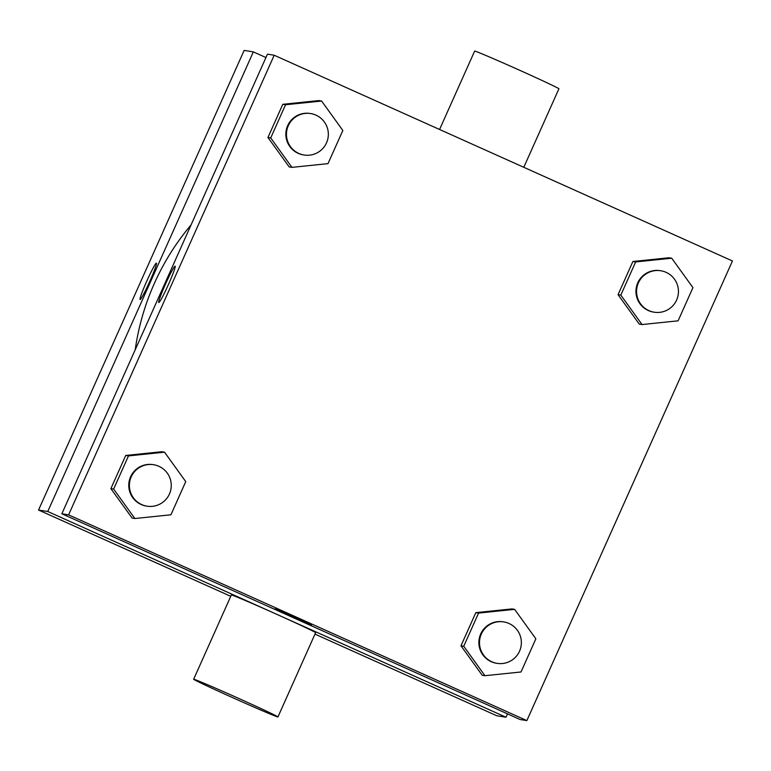 <?xml version="1.0" encoding="UTF-8"?>
<svg xmlns="http://www.w3.org/2000/svg" width="771" height="771" viewBox="0 0 771 771"><rect width="100%" height="100%" fill="white"/><g stroke="black" fill="none" stroke-linecap="round" stroke-linejoin="round"><path stroke-width="1.16" d="M507.511 713.859L505.998 717.242L496.794 715.758L314.982 634.128M230.751 596.311L38.55 510.026L244.147 50.404L253.351 51.879L265.947 57.536M149.709 281.56A19.93 1.426 114.2 0 1 140.081 299.505A19.93 1.426 114.2 0 1 146.953 280.74A19.93 1.426 114.2 0 1 156.417 263.133A19.93 1.426 114.2 0 1 149.709 281.56M505.998 717.242L47.754 511.501L38.55 510.026M47.754 511.501L253.351 51.879M135.204 349.803A247.607 246.922 -80.9 0 1 154.364 283.41A247.607 246.922 -80.9 0 1 191.083 224.891M193.656 679.241L231.348 594.981A46.164 0.887 24.1 0 1 273.85 613.022A46.164 0.887 24.1 0 1 315.628 632.673L277.936 716.943A46.164 0.887 -155.9 0 0 236.157 697.283A46.164 0.887 -155.9 0 0 193.656 679.241A46.164 0.887 -155.9 0 0 233.931 698.227A46.164 0.887 -155.9 0 0 277.801 716.953A46.164 0.887 -155.9 0 0 277.936 716.943M156.417 263.142A19.93 1.426 -65.8 0 0 146.953 280.74A19.93 1.426 -65.8 0 0 140.091 299.505M439.576 129.489L474.647 51.088A46.164 0.887 24.1 0 1 474.772 51.079A46.164 0.887 24.1 0 1 518.652 69.814A46.164 0.887 24.1 0 1 558.917 88.79L523.798 167.297M61.853 513.775L267.46 54.153L274.206 55.242L732.45 260.974L526.853 720.596L68.6 514.864L61.853 513.775L520.107 719.516L526.853 720.596M68.6 514.864L274.206 55.242M175.094 266.14A19.93 1.426 114.2 0 1 175.123 266.149A19.93 1.426 114.2 0 1 168.261 284.913A19.93 1.426 114.2 0 1 158.787 302.521A19.93 1.426 114.2 0 1 165.582 283.921A19.93 1.426 114.2 0 1 175.094 266.14A19.93 1.426 114.2 0 1 175.123 266.149A19.93 1.426 114.2 0 0 165.592 283.901A19.93 1.426 114.2 0 0 158.797 302.521M482.203 675.261L460.981 645.809L475.813 612.646L511.877 608.917L475.813 612.646L460.981 645.809L482.203 675.261L484.959 675.704L463.737 646.262L478.579 613.09L514.633 609.36L535.855 638.802L521.023 671.975L484.959 675.704M289.173 166.921L267.951 137.479L282.793 104.307L318.857 100.577L282.793 104.307L267.951 137.479L289.173 166.921L291.939 167.365L270.717 137.922L285.549 104.75L321.613 101.03L342.835 130.472L327.993 163.645L291.939 167.365M132.101 518.073L110.879 488.631L125.721 455.459L161.775 451.729L125.721 455.459L110.879 488.631L132.101 518.073L134.858 518.517L113.636 489.074L128.478 455.902L164.531 452.172L185.753 481.624L170.921 514.787L134.858 518.517M639.275 324.109L618.053 294.667L632.895 261.494L668.958 257.765L632.895 261.494L618.053 294.667L639.275 324.109L642.041 324.552L620.819 295.11L635.651 261.938L671.714 258.208L692.936 287.65L678.095 320.823L642.041 324.552M291.824 616.781L275.083 608.878L280.528 611.008L311.474 625.156L291.824 616.781M311.474 625.146L275.083 608.868M660.824 270.766L660.207 270.66A20.981 20.923 99.1 0 0 636.22 288.055A20.981 20.923 99.1 0 0 653.538 312.101L654.155 312.197A20.981 20.923 99.1 0 0 666.057 272.327A20.981 20.923 99.1 0 0 636.827 288.152A20.981 20.923 99.1 0 0 654.155 312.197M620.819 295.11L618.053 294.667M635.651 261.938L632.895 261.494M671.714 258.208L668.958 257.765M503.752 621.918L503.135 621.812A20.981 20.923 99.1 0 0 479.138 639.207A20.981 20.923 99.1 0 0 496.466 663.253L497.073 663.349A20.981 20.923 99.1 0 0 508.976 623.479A20.981 20.923 99.1 0 0 479.755 639.304A20.981 20.923 99.1 0 0 497.073 663.349M463.737 646.262L460.981 645.809M478.579 613.09L475.813 612.646M514.633 609.36L511.877 608.917M310.723 113.578L310.115 113.482A20.981 20.923 99.1 0 0 286.118 130.868A20.981 20.923 99.1 0 0 303.437 154.913L304.053 155.01A20.981 20.923 99.1 0 0 315.956 115.139A20.981 20.923 99.1 0 0 286.725 130.964A20.981 20.923 99.1 0 0 304.053 155.01M270.717 137.922L267.951 137.479M285.549 104.75L282.793 104.307M321.613 101.03L318.857 100.577M153.651 464.73L153.034 464.634A20.981 20.923 99.1 0 0 129.036 482.02A20.981 20.923 99.1 0 0 146.365 506.065L146.972 506.162A20.981 20.923 99.1 0 0 158.874 466.291A20.981 20.923 99.1 0 0 129.653 482.116A20.981 20.923 99.1 0 0 146.972 506.162M113.636 489.074L110.879 488.631M128.478 455.902L125.721 455.459M164.531 452.172L161.775 451.729"/></g></svg>
